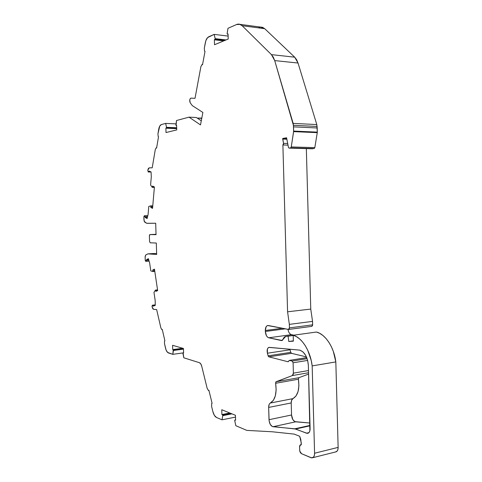 <?xml version="1.0" encoding="UTF-8"?>
<svg xmlns="http://www.w3.org/2000/svg" width="482" height="482" viewBox="0 0 482 482"><rect width="100%" height="100%" fill="white"/><g stroke="black" fill="none" stroke-linecap="round" stroke-linejoin="round"><path stroke-width="0.72" d="M267.402 353.222C266.751 349.709 267.402 347.757 269.354 347.365L268.197 347.769L267.389 349.107L267.402 353.222L290.007 349.805L289.857 349.185L290.748 352.354L291.532 353.33L306.45 356.921L291.532 353.33L290.748 352.354L291.532 353.33L268.89 356.825L268.125 355.824L267.402 353.222L290.007 349.805L290.748 352.354L268.125 355.824L267.402 353.222L290.007 349.805L290.748 352.354L268.125 355.824L267.402 353.222C266.769 350.137 267.269 348.191 268.896 347.395L299.756 350.119L302.907 351.842L305.66 355.348L307.582 360.108L308.36 365.374L310.107 428.6C310.107 430.998 309.462 432.529 308.173 433.198L306.492 433.191L308.956 432.625L306.492 433.191L295.623 429.022L310.028 425.811M176.683 127.76L166.519 127.332L176.683 127.76L166.519 127.332L165.675 123.41L161.368 124.561L159.759 126.061L157.951 133.785L158.15 136.412L158.524 136.707L156.596 148.058L156.228 147.757L155.306 149.468L156.228 147.757L156.596 148.058L158.524 136.707L158.144 136.412L157.951 133.785L158.144 136.412L158.524 136.707L156.596 148.058L156.228 147.757L155.306 149.468L152.204 167.826L149.215 167.838L148.414 168.393L147.787 170.212L149.215 167.838L152.204 167.826L155.017 151.155L152.204 167.826L149.215 167.838L147.787 170.212L148.197 171.978L147.787 170.212L148.197 171.978L151.071 172.008L148.317 171.996M226.046 39.94L215.201 38.662L226.046 39.94L215.201 38.662L214.147 34.391L207.603 37.584L205.856 40.675L204.314 48.158L204.549 51.104L205.019 51.345L202.524 64.733L202.06 64.48L200.892 66.649L202.06 64.48L202.524 64.733L205.019 51.345L204.543 51.104L204.314 48.158L204.543 51.104L205.019 51.345L202.524 64.733L202.06 64.48L200.886 66.649L195.017 98.328L190.986 98.123L190.239 98.599L189.751 99.888L190.149 102.69L192.324 105.636L202.88 112.445L200.494 124.916L189.028 117.15L196.391 117.53L201.283 120.789M182.69 348.251L172.737 349.613L182.69 348.251L172.737 349.613L172.604 345.305L183.461 348.48L183.594 352.902L182.889 353.21L183.805 357.795L183.082 352.812L183.805 357.795L199.446 362.711C200.446 363.109 201.205 364.272 201.723 366.2L207.176 388.408L208.447 390.516L208.887 390.269L212.104 403.332L211.658 403.567L211.652 404.663L211.658 403.567L212.104 403.332L208.887 390.269L208.447 390.516L207.176 388.408L208.447 390.516L208.887 390.269L212.104 403.332L211.658 403.567L211.604 406.434L211.652 404.663L211.604 406.434L212.905 411.718L214.412 415.442L216.526 417.49L221.997 419.822L222.774 415.659L231.932 413.851M157.548 289.905L155.481 290.086L155.71 290.411L155.517 290.086L157.548 289.905L155.469 290.092L153.969 292.357L155.18 300.533L155.252 305.383L153.3 306.148L152.384 305.196L152.083 306.926L153.577 309.348L156.644 309.534L160.548 326.507L156.644 309.534L153.577 309.348L152.083 306.926L152.384 305.196L152.011 306.371L152.788 308.715L153.577 309.348L156.644 309.534L160.88 327.953L161.904 329.694L162.259 329.417L164.88 340.78L164.525 341.051L164.495 343.654L164.525 341.051L164.88 340.78L162.259 329.417L161.904 329.694L160.88 327.953L161.904 329.694L162.259 329.417L164.88 340.78L164.525 341.051L164.495 343.654L166.073 349.968L167.591 352.426L172.827 354.342L173.43 350.498L183.479 349.113M154.571 269.89L152.716 270.022L154.571 269.89L152.716 270.022L154.463 269.143L157.656 290.604L155.885 291.393L155.71 290.411L157.602 290.248M147.378 217.424L145.239 217.484L146.787 218.382L145.239 217.484L147.378 217.424L145.239 217.484L147.1 218.563L148.095 214.436L148.775 206.429L148.095 214.436L147.1 218.563L146.787 218.382L147.1 218.563L148.095 214.436L148.775 206.429L150.607 205.886L148.775 206.429L150.607 205.886L152.776 205.856L150.613 205.886L152.776 205.856L150.655 205.898L150.812 206.398L152.728 206.356L150.812 206.398L150.655 205.898L150.812 206.398L152.728 206.356M152.77 205.862L150.607 205.886L152.776 205.844M149.101 261.123L145.956 261.322L146.317 260.316L148.811 260.16L146.317 260.316L145.956 261.322L149.101 261.123L145.823 261.352L145.227 259.846L145.389 260.87L145.823 261.352L145.227 259.846L145.136 256.99L145.757 254.978L145.16 256.328L145.227 259.846L145.136 256.99L145.757 254.978L147.841 253.869L154.559 253.484M145.895 261.346L149.107 261.142M149.968 171.441L148.769 171.435L149.968 171.441L148.769 171.435L148.335 171.99L151.071 172.008L148.197 171.978L149.095 171.056L151.065 171.935L151.3 176.828L150.601 184.998L152.246 187.359L150.601 184.998L152.246 187.359L154.403 187.034L152.475 187.046L152.583 186.07L154.409 186.956L152.553 208.369L150.752 207.393L150.812 206.398M153.397 306.142L155.252 305.383L155.18 300.533L153.969 292.357L155.475 290.086L153.969 292.357L155.18 300.533L155.252 305.383L153.3 306.148L152.384 305.196L152.987 305.763L154.758 305.588M155.246 304.913L152.517 305.184M147.793 215.671L144.516 215.767L147.793 215.671L144.516 215.767L144.943 216.792L147.546 216.719L144.943 216.792L144.516 215.767L143.907 216.472L144.395 215.737L144.943 216.792L147.546 216.719M145.239 217.484L144.943 216.792M148.811 260.16L146.317 260.316L146.57 259.641L148.619 259.515L146.57 259.641L148.366 258.665L149.613 262.847L150.8 270.878L152.68 271.517L154.794 271.366L152.68 271.517M314.137 148.564L314.824 147.631L291.255 146.944L290.592 147.896L314.137 148.564L314.824 147.631L314.137 148.564L289.158 148.119L288.435 147.341L289.158 148.119L312.673 148.781L289.025 148.119L288.435 147.341L286.585 137.78L282.699 138.467L286.748 138.617L282.699 138.467L282.717 139.057L286.862 139.208L282.717 139.057L283.549 143.365L287.694 143.497L283.549 143.365L282.886 144.974L288.007 145.13L282.886 144.974L283.446 144.431L283.549 143.365L287.694 143.497M144.516 215.767L143.865 217.033L143.961 220.069L144.727 222.124L146.685 223.28L147.619 223.341L146.685 223.28L144.727 222.124L143.961 220.069L143.865 217.033L144.202 221.371L146.685 223.28L155.692 223.226L156.054 234.668L149.926 234.571L156.041 234.306L149.92 234.571L156.041 234.306L149.926 234.571L149.534 234.945L149.396 235.861L149.92 234.571L156.054 234.668L149.926 234.571L149.396 235.861L149.571 241.482L150.185 242.801L149.571 241.482L149.396 235.861L149.571 241.482L150.185 242.801L156.313 243.03L156.668 254.466L147.89 253.869L154.662 253.478L147.841 253.869M231.649 413.737L222.786 415.49L231.649 413.737L222.786 415.49L231.613 413.725L222.786 415.466L222.521 414.882L222.786 415.466L231.613 413.725M229.818 412.996L221.907 414.556L229.818 412.996L221.907 414.556L222.521 414.882L230.559 413.297L222.521 414.882L222.774 415.659L221.997 419.822L222.786 415.466M230.559 413.297L222.521 414.882L221.907 414.556L221.762 409.748L235.439 415.267L235.584 420.22L234.939 420.027L234.686 420.406L235.578 419.894L234.891 420.015M222.521 414.882L221.907 414.556L221.762 409.748L235.439 415.267L235.584 420.22L234.939 420.027L234.686 420.431L235.819 425.708L234.686 420.406L235.819 425.708L246.82 430.39L272.288 431.776L294.159 434.101L299.677 436.276L301.244 442.777L301.304 444.79L300.798 439.451L299.677 436.276L294.159 434.101L272.288 431.776L294.159 434.101L299.677 436.276L301.244 442.777L301.304 444.79L300.033 445.127L299.551 447.001L300.473 444.808L301.304 444.79C300.22 444.561 299.635 445.296 299.551 447.001L299.804 451.152L301.551 453.701C300.431 453.044 299.798 451.797 299.635 449.959C299.798 451.797 300.431 453.044 301.551 453.701L311.655 457.888L313.571 457.063L314.354 455.442L314.583 453.231C314.589 455.526 313.993 457.014 312.782 457.695L310.914 457.683L301.551 453.701L310.914 457.683C313.222 458.31 314.445 456.828 314.583 453.231L312.173 365.904L311.209 360.428L307.715 350.179L305.299 345.733L302.551 341.925L299.557 338.858L296.406 336.617L293.195 335.255L316.469 332.032C325.308 334.122 334.086 347.281 335.827 361.916L312.173 365.904C310.45 350.938 301.834 337.442 293.195 335.255L293.357 341.166L293.195 335.255L293.357 341.166L288.79 341.509L293.351 340.852L288.79 341.509L293.357 341.166L288.79 341.509L293.351 340.852M293.195 335.376L286.037 336.37L284.217 337.267L282.946 339.461L285.693 336.424L293.195 335.376L286.037 336.37L293.201 335.484L288.097 336.195L288.79 341.509M317.192 127.977L316.801 124.567L293.146 123.38L293.538 126.856L317.192 127.977L317.066 126.447L293.411 125.296L293.622 131.634L317.27 132.652L317.307 132.116L317.192 127.977L293.538 126.856L293.659 131.086L317.307 132.116L317.192 127.977L293.538 126.856L293.659 131.086L317.307 132.116L316.801 124.567L293.146 123.38L274.704 60.593L273.318 57.177L271.438 54.629L274.704 60.593L298.033 63.034L294.695 57.177L271.438 54.629L242.145 25.715L239.446 24.19L236.499 24.552L227.974 28.305L227.136 33.758L227.414 34.15L227.149 33.529L227.974 28.305L227.136 33.758L227.414 34.15L228.07 33.945L228.215 39.036L214.526 44.736L214.376 39.801L214.99 39.464L224.51 40.578L214.99 39.464L215.225 38.861L214.99 39.464L224.51 40.578M225.678 40.09L215.225 38.843L225.721 40.072M176.707 128.64L165.88 128.194L166.013 132.544L165.88 128.194L176.707 128.64L165.88 128.194L166.013 132.544L176.749 129.917L166.013 132.544L176.749 129.917L176.611 125.447L176.099 125.513L176.611 125.447L176.749 129.917L176.611 125.447L175.882 125.121L176.514 120.506L176.099 125.513L176.514 120.506L189.028 117.15L196.391 117.53L189.028 117.15L176.514 120.506L189.028 117.15L200.494 124.916L189.028 117.15M176.689 127.941L166.543 127.513L176.689 127.941L166.543 127.513L165.88 128.194L176.701 128.435L166.356 128.001L166.543 127.513L166.356 128.001L176.701 128.435M166.543 127.513L176.689 127.923M152.324 187.359L154.379 187.347M152.716 271.511L154.788 271.354L152.643 271.511L150.8 270.878L152.643 271.511L152.836 271.017L152.728 271.505L154.788 271.354M154.722 270.884L152.836 271.017L152.716 270.022L152.836 271.017L154.722 270.884L152.836 271.017L152.728 271.505M183.473 348.962L173.436 350.318L183.473 348.944L173.436 350.318L172.827 354.342L173.225 349.824L173.436 350.318L183.473 348.944M183.335 348.444L172.737 349.613L183.335 348.444L173.225 349.824L173.43 350.498M183.082 352.812L183.594 352.902L183.082 352.812M147.89 253.869L145.757 254.978L147.89 253.869L156.668 254.466L156.313 243.03L150.185 242.801L156.313 243.03L156.668 254.466L147.89 253.869L154.608 253.478M234.939 420.027L235.578 419.894L234.939 420.027L235.584 420.22L235.439 415.267L221.762 409.748L221.907 414.556M282.362 328.26L265.317 330.495L282.362 328.26L265.317 330.495L265.341 331.471L285.314 328.838M228.076 34.228L227.414 34.15L228.07 33.945L228.215 39.036L214.526 44.736L214.376 39.801L223.75 40.898L214.376 39.801L215.225 38.861M190.149 102.69C189.372 100.503 189.655 98.979 190.986 98.123L195.017 98.328L190.986 98.123C189.655 98.979 189.372 100.503 190.149 102.69L192.324 105.636L202.88 112.445L200.494 124.916L202.88 112.445L192.324 105.636L190.149 102.69M201.669 118.765L200.946 118.283L201.669 118.765L200.946 118.283L197.246 118.096L201.807 118.066L197.246 118.096M152.643 207.35L150.752 207.393L152.643 207.35L150.752 207.393L152.553 208.369L150.752 207.393M306.763 357.65L289.272 360.416L288.736 361.084L289.26 360.416L306.763 357.65L289.519 360.416L292.158 361.09L307.142 358.674L292.158 361.09L293.098 362.795L307.661 360.416L293.098 362.795L292.158 361.09L307.142 358.674M235.493 417.105L221.997 419.822L216.526 417.49L221.997 419.822L235.493 417.105L221.997 419.822M336.261 451.779L336.285 451.767C337.521 451.086 338.135 449.628 338.129 447.38L314.583 453.231L312.173 365.904C310.45 350.938 301.834 337.442 293.195 335.255M293.857 335.159L291.417 334.665C289.646 334.086 288.513 332.321 288.007 329.369C288.513 332.321 289.646 334.086 291.417 334.665L268.745 337.786C266.763 337.008 265.63 334.906 265.341 331.471L266.401 335.635L267.486 337.081L268.745 337.786C266.763 337.008 265.63 334.906 265.341 331.471L265.317 330.495C265.341 327.682 266.136 326.025 267.691 325.525L288.423 329.447L289.158 329.079L289.435 327.893L288.67 329.447L268.396 325.531L288.423 329.447L289.435 327.893L312.637 324.844L289.435 327.893L289.339 324.368L289.435 327.893L312.637 324.844L312.541 321.392L289.339 324.368L287.579 311.794L282.886 144.974L288.007 145.13M293.201 335.484L286.037 336.37C284.651 336.557 283.615 337.587 282.946 339.461L281.488 340.593L282.344 340.388L282.946 339.461L281.488 340.593L268.745 337.786L282.187 340.491M311.872 326.356L312.637 324.844L312.541 321.392L289.339 324.368L287.579 311.794L282.886 144.974L283.549 143.365L282.717 139.057L286.862 139.208M317.066 126.447L316.801 124.567L293.146 123.38L293.411 125.296L317.066 126.447L293.411 125.296L293.538 126.856M215.225 38.843L214.147 34.391L228.131 36.084L214.147 34.391L208.682 36.801C207.079 37.644 205.965 39.626 205.32 42.735L204.314 48.158L205.32 42.735C205.965 39.626 207.079 37.644 208.682 36.801L214.147 34.391L228.131 36.084M166.543 127.495L165.675 123.41L176.038 123.874L165.675 123.41L161.368 124.561C160.108 125.025 159.229 126.567 158.729 129.194L157.951 133.785L158.729 129.194C159.229 126.567 160.108 125.025 161.368 124.561L165.675 123.41L176.038 123.874M182.931 352.92L172.827 354.342L168.465 352.969L172.827 354.342L182.931 352.92L172.827 354.342M310.022 425.419L294.749 428.811L310.022 425.419L294.749 428.811L295.623 429.022L272.3 426.522L270.3 424.437L269.125 420.943L268.661 407.429C268.655 405.157 269.227 403.687 270.378 403.03L292.972 398.626C291.785 399.283 291.2 400.723 291.206 402.952L268.661 407.429L269.083 404.621L269.637 403.627L273.336 400.379L275.349 395.8L276.15 389.848L275.626 383.28L276.078 381.744L298.852 377.707L298.388 379.214L275.626 383.28L275.825 381.937L292.333 375.568L308.564 372.743L292.333 375.568L293.122 374.719L293.387 373.152L292.333 375.568L308.564 372.743M308.504 370.544L293.387 373.152L308.504 370.544L293.387 373.152L293.098 362.795L307.661 360.416M148.769 171.435L149.155 171.074L151.065 171.935L151.3 176.828L150.601 184.998L151.3 176.828L151.065 171.935L149.155 171.074L148.335 171.99M152.475 187.046L152.583 186.07L154.409 186.956L152.583 186.07L152.475 187.046L154.403 187.034M147.619 223.341L155.692 223.226L156.054 234.668L155.692 223.226L147.619 223.341M145.956 261.322L146.57 259.641L148.366 258.665L149.613 262.847L150.8 270.878L149.613 262.847L148.366 258.665L146.57 259.641L148.619 259.515M152.836 271.017L152.716 270.022L154.463 269.143L157.656 290.604L155.885 291.393L155.481 290.086M172.737 349.613L172.604 345.305L183.461 348.48L183.594 352.902L183.461 348.48L172.604 345.305L172.737 349.613L173.225 349.824M199.446 362.711L200.765 363.88L201.723 366.2L207.176 388.408L201.723 366.2C201.205 364.272 200.446 363.109 199.446 362.711L183.805 357.795L199.446 362.711M265.317 330.495L266.148 326.724L267.161 325.718L268.396 325.531C266.438 325.489 265.407 327.139 265.317 330.495L265.341 331.471M286.748 138.617L282.699 138.467L286.585 137.78L288.435 147.341L286.585 137.78L282.699 138.467L283.549 143.365M293.659 131.086L291.255 146.944L314.824 147.631L317.27 132.652L314.824 147.631L291.255 146.944L290.592 147.896L291.255 146.944L293.622 131.634L317.27 132.652L317.307 132.116L293.659 131.086L293.622 131.634L317.27 132.652L317.307 132.116M200.892 66.649L195.017 98.328L200.886 66.655M306.45 356.921L291.532 353.33L268.89 356.825L287.953 361.753L268.89 356.825L287.953 361.753L289.519 360.416L292.158 361.09L293.098 362.795L293.387 373.152L292.333 375.568L276.078 381.744L298.852 377.707L308.601 374.092L298.852 377.707L298.388 379.214L275.626 383.28L276.078 381.744L298.852 377.707L308.601 374.092M291.532 353.33L268.89 356.825L268.444 356.493L268.125 355.824L290.748 352.354M308.956 432.625L306.492 433.191C308.763 433.704 309.968 432.173 310.107 428.6L308.36 365.374C307.6 357.138 304.732 352.047 299.756 350.119L269.354 347.365L299.756 350.119C304.732 352.047 307.6 357.138 308.36 365.374L309.878 430.806L309.113 432.45L307.221 433.354L294.749 428.811L273.011 426.727L295.629 421.834L309.95 423.015L294.9 421.642L292.851 419.623L291.544 414.99C291.941 418.864 293.303 421.141 295.629 421.834L309.95 423.015M211.604 406.434L212.905 411.718C213.713 414.749 214.918 416.671 216.526 417.49C214.918 416.671 213.713 414.749 212.905 411.718L211.604 406.434M235.819 425.708L246.82 430.39L272.288 431.776L246.82 430.39L235.819 425.708M335.466 451.977L337.093 451.14L337.894 449.543L338.129 447.38L314.583 453.231L312.173 365.904L335.827 361.916L333.315 351.384L331.291 346.552L328.832 342.214L326.031 338.503L322.97 335.52L319.747 333.345L316.469 332.032C325.308 334.122 334.086 347.281 335.827 361.916L312.173 365.904M335.827 361.916L338.129 447.38L335.827 361.916L338.129 447.38L314.583 453.231M291.417 334.665L268.745 337.786L291.417 334.665L290.05 333.906M311.74 326.386L312.571 325.489L312.541 321.392L310.757 309.076L287.579 311.794L282.886 144.974M289.339 324.368L312.541 321.392L310.757 309.076L287.579 311.794L289.339 324.368L289.435 327.893M312.541 321.392L310.757 309.076L306.335 148.607L310.757 309.076L287.579 311.794M293.411 125.296L274.704 60.593L298.033 63.034L296.617 59.684L294.695 57.177L271.438 54.629L242.145 25.715L264.696 28.679L294.695 57.177L271.438 54.629L274.704 60.593L298.033 63.034L294.695 57.177L264.696 28.679L262.606 27.354L260.593 27.088L264.696 28.679L261.925 27.167M316.801 124.567L298.033 63.034M271.438 54.629L242.145 25.715L264.696 28.679L294.695 57.177M242.145 25.715L240.108 24.377L236.499 24.552L227.974 28.305L236.499 24.552C238.542 23.69 240.422 24.076 242.145 25.715L264.696 28.679M155.306 149.468L155.017 151.155L155.306 149.468M154.409 186.956L152.553 208.369L154.409 186.956M164.495 343.654L165.549 348.245C166.212 350.866 167.182 352.444 168.465 352.969C167.182 352.444 166.212 350.866 165.549 348.245L164.495 343.654M160.548 326.507L160.88 327.953L160.548 326.507M294.749 428.811L273.011 426.727C270.739 425.998 269.408 423.654 269.016 419.702L291.544 414.99C291.941 418.864 293.303 421.141 295.629 421.834L273.011 426.727C270.739 425.998 269.408 423.654 269.016 419.702L291.544 414.99L291.206 402.952L268.661 407.429C268.655 405.157 269.227 403.687 270.378 403.03L292.972 398.626C297.942 395.547 299.75 389.076 298.388 379.214L298.852 377.707M269.016 419.702L268.661 407.429L291.206 402.952L291.544 414.99L269.016 419.702L268.661 407.429M292.972 398.626L270.378 403.03C275.222 399.933 276.969 393.348 275.626 383.28L298.388 379.214L298.912 385.654L298.081 391.492L296.008 395.999L292.972 398.626C291.785 399.283 291.2 400.723 291.206 402.952L291.64 400.193L292.972 398.626C297.942 395.547 299.75 389.076 298.388 379.214M288.573 331.628L288.23 330.562M260.425 27.106L258.9 27.504M153.3 306.148L152.987 305.763M146.317 260.316L146.57 259.641M286.037 336.37L288.097 336.195M282.699 138.467L282.717 139.057M156.644 253.604L154.662 253.478M290.592 147.896L289.158 148.119M223.75 40.898L214.376 39.801L214.526 44.736L228.215 39.036L228.07 33.945L227.414 34.15M214.376 39.801L214.99 39.464M165.88 128.194L166.356 128.001M152.716 270.022L154.463 269.143L157.656 290.604L155.885 291.393L155.71 290.411M289.519 360.416L292.158 361.09M215.201 38.662L214.147 34.391M200.946 118.283L201.807 118.066M166.519 127.332L165.675 123.41M289.857 349.185L290.007 349.805M268.89 356.825L268.125 355.824M281.488 340.593L268.745 337.786M291.255 146.944L293.622 131.634M293.146 123.38L274.704 60.593M306.492 433.191L295.623 429.022M270.378 403.03C275.222 399.933 276.969 393.348 275.626 383.28M276.078 381.744L292.333 375.568M293.387 373.152L293.098 362.795M287.953 361.753L288.369 361.687M310.757 309.076L306.335 148.607M314.824 147.631L317.27 132.652M273.011 426.727L295.629 421.834M291.206 402.952L291.544 414.99M155.246 304.901L152.469 305.178M147.805 215.635L144.395 215.731M301.298 444.579L300.804 444.699M312.535 148.781L289.134 148.125M228.076 34.24L227.383 34.156M154.373 187.353L152.3 187.365M306.745 357.614L289.363 360.397M336.285 451.773L312.782 457.695M311.848 326.368L288.676 329.447M262.606 27.354L240.108 24.377"/></g></svg>

